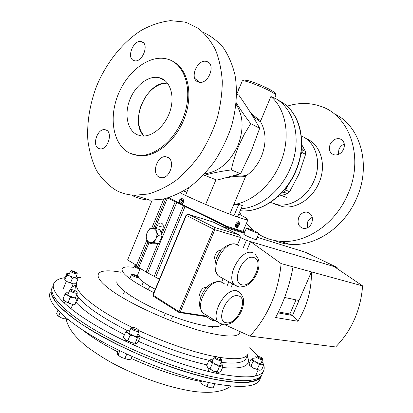 <?xml version="1.0" encoding="UTF-8"?>
<svg xmlns="http://www.w3.org/2000/svg" width="413" height="413" viewBox="0 0 413 413"><rect width="100%" height="100%" fill="white"/><g stroke="black" fill="none" stroke-linecap="round" stroke-linejoin="round"><path stroke-width="0.62" d="M236.035 104.277C243.402 115.594 244.031 129.321 237.924 145.453C229.958 162.417 218.823 171.891 204.512 173.873M236.195 102.672C240.092 109.197 244.935 116.187 250.722 123.642L244.259 134.37L238.75 145.794C235.482 153.806 233.015 161.844 231.337 169.908L240.567 173.734L216.954 180.14L203.542 174.905M250.583 112.749C254.444 116.28 257.831 118.934 260.732 120.715L260.758 122.072C266.24 132.046 266.462 143.512 261.424 156.486C257.882 164.648 252.808 171.07 246.2 175.747L245.596 176.511C240.345 175.809 233.877 176.268 226.195 177.889M274.64 98.186L270.887 96.534L260.732 120.715M250.722 123.642L259.684 128.242L251.109 151.514L240.567 173.734M234.997 175.437C239.581 174.761 243.314 174.864 246.2 175.747M290.2 168.545C280.732 191.26 259.968 207.672 241.001 208.771C259.968 207.672 280.732 191.26 290.2 168.545C302.574 140.616 294.732 108.206 274.686 98.077C294.732 108.206 302.574 140.616 290.2 168.545M270.887 96.534C286.637 109.502 291.067 138.706 280.071 163.837C271.016 185.561 251.94 201.874 233.773 204.59L238.771 204.311L242.343 205.591L237.589 216.861M233.99 215.653L238.771 204.311M229.865 213.877L245.596 176.511M231.337 169.908C221.208 171.214 212.241 173.011 204.44 175.298M236.659 93.963L238.843 95.171C246.871 106.533 253.819 117.555 259.684 128.242M185.927 194.404L188.7 187.719M236.603 89.249L239.06 88.681M260.758 122.072L252.741 116.249M277.928 196.542L287.443 193.656L289.621 191.715L299.105 173.765L305.594 154.328L305.465 151.442L301.696 144.602M283.772 192.138L287.443 193.656M305.465 151.442L302.213 149.774M302.099 152.552L305.594 154.328M289.621 191.715L285.512 189.99L282.926 193.031L281.558 192.995M183.568 191.012L186.852 192.179M238.745 214.12C245.146 217.29 248.213 219.158 247.95 219.721C247.526 220.088 244.739 219.406 239.581 217.692C225.477 213.056 193.372 199.603 180.29 192.84M140.131 268.378L137.369 275.662M138.551 277.851C141.143 280.902 146.713 284.707 155.262 289.265M221.409 324.365L221.249 324.706C218.885 329.853 193.01 324.948 164.451 313.008C135.867 301.129 114.535 286.338 117.018 281.222L117.07 281.093M153.868 292.616C131.953 281.496 121.35 273.602 122.062 268.935L122.181 268.677C123.327 266.906 127.085 266.447 133.445 267.304M139.274 268.321L140.079 268.496M181.988 204.285C184.291 201.781 184.275 199.846 181.937 198.472L181.555 198.483C179.634 199.123 178.803 200.61 179.051 202.943M180.703 203.702C183.166 201.869 183.274 200.315 181.028 199.04C179.232 199.83 178.695 201.188 179.418 203.119M182.252 201.208L181.663 199.763L180.28 199.928L179.485 201.534L180.068 202.979L181.452 202.819L182.252 201.208M181.498 202.194L179.485 201.534M181.957 200.486L180.28 199.928M239.659 223.887L239.055 221.993L237.816 221.807C235.477 223.381 234.832 225.209 235.89 227.295L237.15 227.48L238.136 226.892M237.749 227.067L239.664 224.14L239.287 222.943L238.26 222.731C235.973 224.837 235.802 226.283 237.749 227.067M239.246 224.517L238.791 223.294L237.547 223.676L236.757 225.291L237.217 226.515L238.461 226.128L239.246 224.517L237.542 223.691M236.763 225.302L238.461 226.128M73.209 291.346C71.134 290.396 70.463 289.781 71.206 289.498L74.531 290.282L76.787 291.655C76.963 292.383 75.77 292.28 73.209 291.346M76.88 291.862L77.35 293.06C76.777 293.498 75.233 293.235 72.719 292.27C70.675 291.377 69.689 290.659 69.756 290.127L70.902 289.621M57.913 310.37L56.669 313.441L57.438 315.315L58.641 316.157L60.092 312.574M66.028 317.891L65.569 319.027L61.893 318.118L58.641 316.157M68.124 319.6L65.569 319.027M57.639 315.563L61.893 318.118L67.789 319.6M137.178 330.255C133.451 329.171 131.902 328.201 132.542 327.339L133.363 327.385C135.588 327.886 137.235 328.665 138.298 329.719L137.178 330.255M138.412 329.972L138.887 331.278L137.353 331.469C133.611 330.514 131.479 329.357 130.957 328.01L132.165 327.488M119.853 350.776L118.077 355.066L117.468 354.261L117.323 352.361L118.294 350.012M126.755 354.049L124.891 358.536L121.246 357.353L118.077 355.066M132.005 356.44L130.844 359.233L127.648 359.439L124.891 358.536M127.648 359.439L121.246 357.353L118.619 355.552M117.839 354.922L118.98 355.975M221.291 359.305C221.399 360.461 215.003 357.808 215.235 356.791L215.627 356.543C217.801 356.811 219.659 357.637 221.192 359.036L221.291 359.305M221.291 359.264L221.729 360.554C221.322 361.721 213.774 358.458 214.079 357.25L215.281 356.672M208.575 382.453L206.877 386.439L203.614 385.128L201.859 383.791L200.826 382.748L201.069 380.714M201.637 380.853L200.826 382.748M214.91 383.739L213.149 387.848L209.789 387.683L206.877 386.439M212.003 387.905L209.789 387.683L203.614 385.128L201.859 383.791M200.992 382.923L202.065 384.044M261.352 357.457L262.178 358.179C261.935 358.866 260.417 358.448 257.64 356.925L257.046 355.83L261.352 357.457M262.25 358.345L262.647 359.506C261.568 359.837 259.627 359.191 256.824 357.581L255.73 356.336L256.788 355.923M75.543 283.798L73.086 283.824L67.556 281.898L64.712 279.89M69.42 273.638L67.717 273.463L66.978 273.902C67.118 274.449 68.093 275.177 69.905 276.085L75.434 278.026C77.148 278.357 77.995 278.269 77.964 277.763L76.266 276.251M75.755 283.757L73.086 283.824L70.649 282.621L72.466 278.13L69.905 276.085L66.813 275.368L66.978 273.902L66.612 273.762L64.815 278.202L64.769 279.926L66.813 275.368M70.649 282.621L67.556 281.898L65.001 279.849M77.902 277.588L77.845 279.245L75.434 278.026L72.466 278.13M76.038 283.7L77.845 279.245M63.716 300.396L63.313 299.745L65.228 301.547L62.941 299.229L64.949 294.268L73.85 297.587C76.044 298.155 77.422 298.238 77.99 297.84L77.747 296.839L76.271 295.713M75.114 304.391L71.232 304.035L65.228 301.547L68.124 302.393L70.148 297.412L67.84 295.094C66.199 294.071 65.605 293.338 66.059 292.894L64.949 294.268M68.666 292.822L66.302 292.771M76.937 299.239L77.99 297.84L78.439 297.918L76.441 302.827L74.996 304.345L76.937 299.239L73.85 297.587L70.148 297.412M74.918 304.195L71.232 304.035L68.124 302.393M129.806 330.777L127.385 330.715C126.497 331.045 126.75 331.763 128.128 332.868L125.588 331.944L123.42 337.189L125.299 339.692L131.22 342.661L127.844 340.648L130.033 335.366L134.06 335.826C136.466 336.605 138.169 336.858 139.166 336.58L139.191 335.175L137.756 333.998M127.844 340.648L125.299 339.692L124.122 338.397M136.202 343.415L131.22 342.661L135.237 343.11L137.426 337.844L128.128 332.868L130.033 335.366M135.459 343.502L136.342 343.373L138.076 342.088L140.244 336.874L139.166 336.58L137.426 337.844M135.732 343.43L135.237 343.11M125.588 331.944L127.385 330.715M139.594 335.774L140.244 336.874M212.953 359.862L211.028 359.651C209.881 359.775 209.83 360.353 210.862 361.385L216.149 364.488L212.246 363.765L210.067 368.871L213.32 371.111L218.73 372.407L217.223 371.839L219.406 366.734L221.554 365.815C222.504 365.706 222.659 365.252 222.018 364.457L220.588 363.223M217.223 371.839L213.32 371.111L208.049 367.983L207.424 367.183M219.406 366.734L216.149 364.488L223.035 366.414L222.328 364.927M218.73 372.407L220.872 371.473L223.035 366.414M212.246 363.765L210.862 361.385L208.849 360.534L210.635 359.713M210.067 368.871L208.049 367.983L206.691 365.598L208.849 360.534M254.62 358.902L252.488 358.69L252.095 359.057L252.333 359.604L256.437 362.371L261.79 364.204L259.307 364.602L257.304 369.237L259.199 370.198L260.35 370.151M259.741 370.234L253.84 368.381L249.757 365.582L249.127 363.662L251.104 359.073L252.353 358.732M263.158 363.523L263.664 365.18L261.79 364.204C263.158 364.354 263.551 364.039 262.978 363.254L261.553 362.036M259.829 370.213L261.672 369.785L263.664 365.18M259.307 364.602L256.437 362.371L252.983 361.52L252.333 359.604L251.104 359.073M257.304 369.237L253.84 368.381L250.985 366.15L252.983 361.52M250.985 366.15L249.757 365.582M257.619 233.133L258.91 233.397C259.493 233.18 251.228 229.442 247.821 228.389L246.473 228.105C245.843 228.301 254.243 232.096 257.619 233.133M246.463 228.126L243.866 234.259C243.216 234.512 251.589 238.332 254.981 239.323L256.297 239.535M206.454 287.608L205.968 287.453C202.406 286.446 197.744 294.655 200.522 297.055L200.775 297.277M221.022 250.531L220.883 250.49C217.279 249.209 212.587 257.851 215.576 260.267L215.741 260.412M336.734 268.321L337.111 267.459L305.408 252.245L257.247 237.305M244.279 233.283L221.642 226.262M237.377 244.94L240.547 237.454L246.401 240.376L250.541 241.61L281.124 263.587C278.352 292.259 267.96 316.43 249.953 336.094L335.671 346.956C351.706 330.493 360.683 310.142 362.609 285.899L311.433 271.888C311.619 289.926 307.096 306.379 297.866 321.257L292.518 315.46L299.017 300.494L284.645 297.479M337.111 267.459L250.541 241.61L247.015 249.911M334.174 266.581L362.609 285.899M223.123 278.594L221.647 282.074M207.393 315.738L206.309 316.678M215.875 320.953L212.416 320.452L206.293 316.673M213.108 222.029L188.137 214.239L186.031 215.24L152.862 295.037L178.989 311.65L213.593 229.215L186.289 215.41L153.089 295.28L153.135 296.085L179.02 312.476L178.989 311.65L180.213 312.13L207.192 316.208M206.593 316.719L179.02 312.476L179.598 312.667L180.213 312.13L214.822 229.716L213.593 229.215L214.817 227.506L238.91 234.842L239.494 235.147L240.547 237.454L214.822 229.716L214.817 227.506L188.751 214.409C187.647 214.115 186.826 214.45 186.289 215.41L186.031 215.24M212.416 320.452L212.963 319.161M227.305 285.378L228.828 281.785M243.185 247.96L246.401 240.376M231.048 287.489L232.581 283.881M299.017 300.494L311.433 271.888L293.039 266.85C289.812 284.758 283.994 301.645 275.595 317.509L297.866 321.257M293.039 266.85L281.124 263.587M225.266 324.928L249.953 336.094M277.98 312.873L292.518 315.46L289.88 313.988L296.002 299.864M278.445 311.929L289.88 313.988M244.563 232.617L227.878 227.418L167.688 197.987M227.589 228.105L227.878 227.418M159.433 279.224L146.14 272.028L138.789 267.567L148.948 242.937M161.08 233.03L162.882 228.683C163.785 225.472 163.068 223.562 160.729 222.948C159.263 222.994 158.117 223.908 157.301 225.684L156.114 228.559M154.921 228.456L167.466 198.049M138.789 267.567L136.455 265.301L127.607 259.942L152.129 200.238M168.932 197.61L178.514 202.685L227.181 226.381L244.863 231.91M249.529 347.818L257.996 355.96M261.914 361.199L263.076 363.394M263.509 364.447C264.485 367.064 264.439 369.33 263.38 371.246C259.669 377.771 244.744 378.607 218.616 373.744C185.174 367.095 136.357 348.474 101.428 328.753C66.4 308.996 49.575 291.263 53.943 283.204C55.543 280.277 59.235 278.429 65.032 277.67M262.384 373.543L261.827 374.823C258.048 381.504 243.076 382.469 216.913 377.725C183.424 371.215 134.623 352.645 99.75 332.832C64.779 312.997 48.042 295.068 52.487 286.829M77.804 277.438L80.359 277.634M139.269 267.856L139.202 267.841C136.305 266.906 134.943 266.173 135.113 265.636L137.839 266.37L147.849 242.049M139.899 268.935L139.351 268.827C136.269 267.887 134.462 266.984 133.936 266.122L134.937 265.704M138.221 276.343C138.84 277.345 132.898 275.208 132.588 274.315L132.795 274.087L138.221 276.343M138.665 277.36L138.68 277.541C138.474 278.341 131.835 275.786 131.52 274.79L132.583 274.175M261.341 375.562L260.908 376.491L255.89 380.456L246.282 382.392C237.64 382.603 226.861 381.529 213.955 379.17C193.32 374.699 168.84 366.883 144.085 356.749C119.527 346.218 97.091 334.37 79.967 323.012C69.616 315.625 61.738 308.872 56.323 302.765L51.744 294.877L51.852 288.852M260.908 376.491L261.269 375.66M50.319 292.208C45.766 300.721 62.368 318.939 97.256 338.903C132.046 358.835 180.832 377.343 214.383 383.641C240.598 388.21 255.647 387.048 259.519 380.151L260.092 378.829M51.976 288.228L51.775 288.594C47.294 296.921 63.989 314.943 98.934 334.824C133.781 354.674 182.572 373.228 216.082 379.666C242.266 384.353 257.263 383.321 261.073 376.573L261.703 375.04M71.852 271.238L71.681 270.572L76.782 272.544C76.271 273.148 74.624 272.714 71.852 271.238M76.854 272.694L77.277 273.752C75.863 274.046 73.751 273.396 70.953 271.806L70.442 271.109L71.47 270.66M145.949 235.808L146.641 239.158L148.205 242.751L154.297 242.612L155.784 238.921L158.127 235.441L156.532 231.832L155.804 228.477L149.718 228.704L147.4 232.147L145.949 235.808M155.804 228.477L159.929 229.613L162.263 236.541L158.447 243.66L152.366 243.789L148.205 242.751M162.263 236.541L158.127 235.441M158.447 243.66L154.297 242.612M155.784 238.921C154.472 241.218 152.815 242.436 150.807 242.576C148.83 242.524 147.441 241.383 146.641 239.158C145.97 236.845 146.223 234.507 147.4 232.147C148.685 229.865 150.327 228.642 152.32 228.472C154.302 228.487 155.706 229.607 156.532 231.832C157.229 234.166 156.976 236.525 155.784 238.921M144.23 136.016C140.327 131.773 138.422 125.986 138.51 118.665C138.639 113.926 139.646 109.197 141.53 104.484L144.736 98.134C151.137 88.263 158.731 83.276 167.502 83.173M281.914 192.618L282.926 193.031M287.04 186.475L287.458 186.65L285.517 189.985M287.371 186.02L287.458 186.65M301.046 152.516L302.042 153.027L300.721 154.581M301.671 145.521L302.202 149.444L302.042 153.027M160.533 78.072C170.497 81.346 174.988 96.544 169.95 111.479C165.03 126.445 151.839 137.441 141.318 135.908L137.493 134.86C127.545 130.616 124.132 114.788 129.61 100.302C134.963 85.775 148.282 75.212 158.979 77.634L160.533 78.072M198.385 82.027L198.896 82.172C208.317 84.959 216.412 63.876 206.784 61.558L206.598 61.501C197.187 58.486 188.844 79.399 198.385 82.027M159.32 177.187L161.302 177.704C170.058 178.943 175.762 160.167 167.533 157.183L165.866 156.739C157.11 155.288 151.158 173.904 159.32 177.187M98.697 148.479L100.096 148.871C107.617 150.229 113.265 132.552 106.126 129.992L104.948 129.661C97.437 128.164 91.629 145.675 98.697 148.479M134.003 60.587L134.364 60.69C142.34 63.174 149.79 43.644 141.587 41.703L141.458 41.667C133.487 39.039 125.893 58.393 134.003 60.587M168.143 59.317L166.811 58.94C148.974 54.418 126.837 71.728 117.777 95.527C108.5 119.259 113.59 145.712 130.023 153.275L137.601 155.329C154.942 157.405 176.723 138.902 184.596 113.911C192.649 88.955 184.616 64.222 168.143 59.317M184.673 22.044L170.481 20.65C160.636 21.837 150.89 25.079 141.241 30.371C122.305 42.462 106.239 62.895 96.513 86.343C89.771 104.463 86.875 122.341 87.819 139.976C89.218 151.22 92.135 161.426 96.575 170.595C101.856 178.963 108.433 185.582 116.321 190.45C121.861 193.33 127.927 194.936 134.509 195.266L147.942 194.043C157.245 191.467 166.491 187.012 175.67 180.688C184.626 173.346 192.845 164.513 200.331 154.183C207.202 143.172 212.762 131.422 217.006 118.939C220.377 106.296 222.137 93.88 222.297 81.681C221.523 69.885 219.22 59.188 215.4 49.586C210.79 40.82 205.049 33.716 198.178 28.275L186.815 22.663L184.673 22.044M199.433 82.27L194.693 78.284M131.938 195.364C137.472 198.219 143.512 199.825 150.064 200.181L163.238 199.102C172.345 196.696 181.384 192.51 190.367 186.537C199.128 179.593 207.181 171.209 214.528 161.38C221.291 150.895 226.799 139.666 231.053 127.694C236.396 109.517 237.733 91.211 234.992 74.97C232.457 64.614 228.595 55.564 223.397 47.815C217.553 40.97 210.826 35.812 203.227 32.348M132.165 154.137L138.804 155.784C155.438 157.735 176.253 140.941 184.792 117.282C193.475 93.668 187.745 68.775 172.928 61.444M144.008 136.027C128.908 121.732 146.574 81.134 167.363 82.998M338.288 154.493L338.928 149.32C340.09 146.775 341.887 145.03 344.323 144.07M330.126 144.426C332.496 139.909 335.8 138.056 340.049 138.861C344.096 140.688 345.289 144.132 343.621 149.186C341.298 153.615 338.061 155.484 333.905 154.798C329.708 153.027 328.449 149.568 330.126 144.426M307.804 227.615C307.04 225.446 307.127 223.221 308.072 220.929L312.037 216.51M298.764 217.434C300.638 213.655 303.379 211.884 306.988 212.122C311.851 213.671 313.421 217.357 311.691 223.19C309.853 226.882 307.179 228.657 303.669 228.508C298.656 227.036 297.024 223.345 298.764 217.434M287.035 106.203C298.682 102.512 309.967 102.563 320.901 106.368C349.981 115.671 364.369 158.029 347.787 194.404C335.139 224.367 305.222 243.964 280.019 241.269C272.152 240.552 265.007 238.177 258.595 234.145M253.897 230.769L246.458 223.242M241.238 215.374L239.592 212.106M333.998 113.683C360.193 125.278 371.829 164.854 356.522 198.483C344.091 227.852 314.551 247.01 289.57 244.284C284.242 243.809 279.219 242.539 274.49 240.48M301.314 136.022C315.759 141.447 322.171 162.645 314.071 180.657C307.432 196.614 291.201 207.047 277.753 204.745L270.391 202.406M305.914 138.546C320.473 143.807 327.044 164.963 318.95 182.918C312.373 198.71 296.245 209.014 282.853 206.706L275.259 204.239M275.848 95.31L275.884 95.227C275.941 94.753 274.841 93.844 272.585 92.491C263.99 87.22 241.698 78.873 242.224 81.077L236.83 94.056M205.85 203.955L215.953 179.753M286.524 105.754C302.089 118.768 306.425 147.013 295.811 171.168C285.388 196.32 260.81 213.175 240.185 210.707C260.541 213.098 285.099 196.289 295.569 171.044C308.274 142.511 299.368 109.419 278.202 100.271M236.763 290.809L239.979 292.528C244.093 298.253 243.489 299.379 243.629 302.177C243.422 305.703 242.431 309.213 240.655 312.703C238.791 316.167 236.473 319.048 233.701 321.35C231.357 322.966 230.939 323.942 223.996 324.912L218.591 322.625C209.907 314.876 225.627 287.453 236.763 290.809M226.479 322.775C237.429 324.99 249.245 297.386 237.986 295.775C226.974 292.858 214.662 321.866 226.479 322.775M224.218 283.633L220.96 281.893C209.711 278.419 194.249 305.284 203.072 313.08L205.948 314.845M242.003 284.805C252.704 287.784 264.645 259.891 253.628 257.526C242.87 253.809 230.428 283.132 242.003 284.805M238.461 245.549L236.169 244.382C224.801 240.01 209.2 268.285 218.699 276.121L221.802 277.856M237.821 286.751L234.594 285.006C225.245 277.206 241.12 248.352 252.353 252.637M221.616 324.422L203.072 313.08C199.025 307.06 199.634 305.641 199.655 302.522C200.109 298.527 201.503 294.686 203.831 291C208.389 284.387 213.66 281.253 219.649 281.594M153.29 296.183L152.862 295.037M238.91 234.842L213.16 222.044M155.753 276.999L185.117 206.263M154.266 276.178L183.573 205.535M147.611 272.833L176.749 202.437M146.14 272.028L157.869 243.675M161.617 234.62L175.226 201.72M153.455 228.451L165.804 198.503M136.455 265.301L146.914 239.927M151.617 228.508L163.785 198.983M161.447 226.84L157.301 225.684M209.231 360.306L208.343 360.115C187.517 355.557 164.735 347.731 139.997 336.647M127.488 330.684C99.936 316.539 82.998 304.551 76.673 294.722M74.908 290.447L75.342 286.947L76.72 283.561M207.001 364.87C185.953 360.188 163.089 352.335 138.401 341.308M124.463 334.659C101.495 322.93 85.486 312.316 76.446 302.822M70.329 289.859C71.01 287.696 72.925 286.132 76.069 285.166M248.125 353.688L247.748 354.545C245.177 359.016 235.322 359.888 218.193 357.157M215.318 356.641L210.263 355.603C188.333 350.673 164.462 342.305 138.644 330.493M246.391 357.699L245.967 358.675C243.639 362.8 235.312 364.018 220.976 362.325M239.979 331.582C239.674 337.075 229.07 337.467 208.167 332.759C177.192 325.449 130.358 304.706 110.064 289.472C89.435 274.165 97.112 267.784 120.72 272.203M132.222 327.437C94.138 309.001 72.28 289.967 77.035 282.781M247.108 356.027C252.002 365.598 243.82 369.439 222.55 367.544M131.184 358.417C155.758 369.496 178.483 377.084 199.365 381.184L200.883 381.467M82.605 329.977C91.521 337.08 103.173 344.354 117.555 351.799M242.266 80.979C244.61 79.683 241.987 79.916 247.748 80.52C253.814 82.058 266.462 87.38 272.069 90.762M272.415 90.968C277.056 94.432 274.671 93.059 275.652 93.689L275.884 95.227L274.624 98.222M243.03 231.337L247.95 219.721M169.268 197.775L169.402 197.46M221.249 324.706L221.394 324.36M237.981 221.476L238.58 221.766M237.971 226.98L237.439 227.367M148.587 288.966L149.733 286.194M141.69 286.126L143.368 282.079M69.74 290.163L67.763 295.047M65.151 301.495L64.438 303.256M77.35 293.06L75.373 297.933M72.755 304.371L70.953 308.81M58.445 316.26L58.192 315.981M130.936 328.056L128.758 333.312M125.924 340.142L125.485 341.2M138.887 331.278L136.703 336.528M133.864 343.353L133.254 344.824M221.729 360.554L219.571 365.608M216.742 372.216L216.293 373.264M214.089 357.193L211.936 362.242M209.117 368.855L208.044 371.375M262.647 359.506L260.711 363.987M258.115 369.986L255.539 375.938M64.934 280.19L64.769 279.926M74.851 284.005L75.605 283.788M74.428 304.51L74.996 304.345M258.91 233.397L256.287 239.561M255.007 254.124C259.379 259.741 258.822 260.964 259.059 263.824C258.961 267.469 258.042 271.098 256.303 274.722C254.465 278.305 252.152 281.274 249.354 283.628C247.093 285.207 246.262 286.467 239.241 287.061L234.594 285.006L218.699 276.121C213.733 272.616 213.583 260.949 219.169 253.014C224.502 244.264 234.238 243.081 235.074 244.124M200.795 297.215L200.522 297.055M161.772 223.247L160.729 222.948M247.748 354.545L246.293 357.921M263.38 371.246L261.827 374.823M212.659 326.766L211.9 328.552M131.05 296.007L130.854 296.482M131.499 274.645L129.842 278.667M124.566 291.47L123.699 293.576M172.655 316.281L171.684 318.588M165.288 313.359L164.389 315.511M230.981 386.036C226.221 389.609 219.509 391.684 210.847 392.257C203.738 392.515 196.562 391.994 189.314 390.708C166.243 386.506 142.418 378.251 117.839 365.954C108.66 361.421 98.485 355.113 87.313 347.028C73.844 336.079 68.589 328.531 66.157 319.414M259.519 380.151L261.073 376.573M70.432 271.135L68.692 275.435M66.343 281.248L63.246 288.909M77.277 273.752L75.538 278.047M73.189 283.845L71.656 287.618M281.62 195.514L286.534 197.507M150.064 200.181L134.509 195.266M138.804 155.784L137.601 155.329M143.259 42.663L141.458 41.667M106.905 130.436L104.948 129.661M168.623 157.823L165.866 156.739M209.097 62.952L206.598 61.501M158.979 77.634L165.386 80.912M340.049 138.861L342.325 140.183M306.988 212.122L309.518 213.113M280.019 241.269L289.57 244.284M277.753 204.745L282.853 206.706"/></g></svg>
